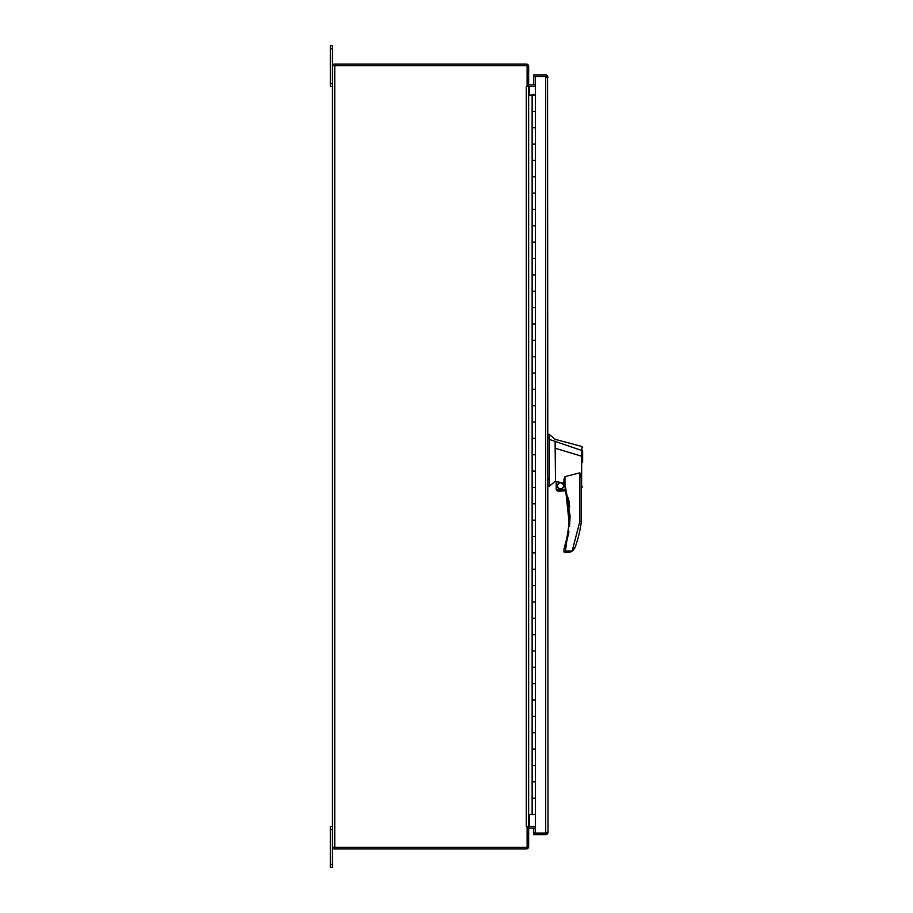 <?xml version="1.0" encoding="UTF-8"?>
<svg xmlns="http://www.w3.org/2000/svg" width="913" height="913" viewBox="0 0 913 913"><rect width="100%" height="100%" fill="white"/><g stroke="black" fill="none" stroke-linecap="round" stroke-linejoin="round"><path stroke-width="1.37" d="M533.728 828.023L533.728 833.09L545.689 833.09L546.476 832.314L545.689 833.09L547.549 833.09L548.028 832.302L547.549 833.729A2.34 2.34 0 0 1 545.689 834.642L533.728 834.642L533.728 833.09L546.716 833.09L547.549 833.729M548.028 77.228L547.549 76.441L545.689 76.441L546.476 77.228L545.689 76.441L533.728 76.441L545.689 76.441L533.728 76.441L533.728 74.889L545.689 74.889A2.34 2.34 0 0 1 547.549 75.802L548.028 832.314M334.763 847.401L334.763 65.599L332.423 65.599L332.423 847.401L527.098 847.401L527.098 826.961L528.65 826.961L528.65 846.613A2.34 2.34 0 0 1 526.31 848.953L333.975 848.953L333.975 847.401M528.65 828.81A0.787 0.787 0 0 1 529.437 828.023L535.44 828.023M528.011 826.961A2.34 2.34 0 0 1 529.437 826.47L535.44 826.47M333.975 65.599L333.975 64.047L526.31 64.047A2.34 2.34 0 0 1 528.65 66.387L528.65 86.039L527.098 86.039L527.098 65.599L334.763 65.599M535.44 84.977L529.437 84.977A0.787 0.787 0 0 1 528.65 84.19M535.44 86.53L529.437 86.53A2.34 2.34 0 0 1 528.011 86.039M547.549 75.802L545.689 76.441L545.689 833.09M533.728 74.889L545.689 74.889M533.728 833.09L535.44 833.09L535.44 814.522L532.119 814.522L532.119 798.167L535.44 798.167L532.119 798.167L532.119 765.459L535.44 765.459L532.119 765.459L532.119 732.751L535.44 732.751L532.119 732.751L532.119 700.054L535.44 700.054L532.119 700.054L532.119 667.346L535.44 667.346L532.119 667.346L532.119 634.638L535.44 634.638L532.119 634.638L532.119 601.941L535.44 601.941L532.119 601.941L532.119 569.233L535.44 569.233L532.119 569.233L532.119 536.524L535.44 536.524L532.119 536.524L532.119 503.828L535.44 503.828L532.119 503.828L532.119 471.119L535.44 471.119L532.119 471.119L532.119 438.411L535.44 438.411L532.119 438.411L532.119 405.714L535.44 405.714L532.119 405.714L532.119 373.006L535.44 373.006L532.119 373.006L532.119 340.298L535.44 340.298L532.119 340.298L532.119 307.601L535.44 307.601L532.119 307.601L532.119 274.893L535.44 274.893L532.119 274.893L532.119 242.185L535.44 242.185L532.119 242.185L532.119 209.488L535.44 209.488L532.119 209.488L532.119 176.78L535.44 176.78L532.119 176.78L532.119 144.071L535.44 144.071L532.119 144.071L532.119 111.375L535.44 111.375L532.119 111.375L532.119 95.02L535.44 95.02L535.44 76.441M533.728 76.441L533.728 84.977M533.523 127.717L535.44 127.717L533.523 127.717M533.523 160.426L535.44 160.426L533.523 160.426M533.523 193.134L535.44 193.134L533.523 193.134M533.523 225.831L535.44 225.831L533.523 225.831M533.523 258.539L535.44 258.539L533.523 258.539M533.523 291.247L535.44 291.247L533.523 291.247M533.523 323.944L535.44 323.944L533.523 323.944M533.523 356.652L535.44 356.652L533.523 356.652M533.523 389.36L535.44 389.36L533.523 389.36M533.523 422.057L535.44 422.057L533.523 422.057M533.523 454.765L535.44 454.765L533.523 454.765M533.523 487.474L535.44 487.474L533.523 487.474M533.523 520.17L535.44 520.17L533.523 520.17M533.523 552.879L535.44 552.879L533.523 552.879M533.523 585.587L535.44 585.587L533.523 585.587M533.523 618.284L535.44 618.284L533.523 618.284M533.523 650.992L535.44 650.992L533.523 650.992M533.523 683.7L535.44 683.7L533.523 683.7M533.523 716.397L535.44 716.397L533.523 716.397M533.523 749.105L535.44 749.105L533.523 749.105M533.523 781.813L535.44 781.813L533.523 781.813M532.119 95.02L528.65 95.02M528.65 814.522L532.119 814.522M533.728 94.872L534.55 94.872L533.728 94.45M533.318 94.45L532.507 94.45L533.318 94.872M535.44 95.02L535.44 814.522M570.077 516.632L569.552 526.653L564.953 483.582L564.017 483.89A104.938 104.938 0 0 1 564.508 546.83L565.444 547.115L568.925 531.72L565.444 547.115L563.972 548.679L563.972 551.589L565.444 551.098L564.953 552.57L567.487 552.57L572.131 551.121L579.835 521.528L581.307 521.631L579.835 521.528L579.835 472.843L581.307 477.933L581.307 521.631L581.307 477.933M556.702 489.208L556.702 481.63L563.972 483.228L563.972 479.108L564.953 476.632L564.953 483.582L570.077 516.13L565.444 551.098L563.972 551.589A0.981 0.981 0 0 0 564.953 552.57L569.86 552.217L572.131 551.121L575.19 547.149A120.995 120.995 0 0 0 581.307 521.631M582.62 462.138L582.62 456.192L581.741 456.238L581.889 446.491L555.15 439.336L549.341 434.428L549.341 486.264L555.15 481.356L556.211 481.619L556.211 489.208L556.211 481.585M549.341 434.428L548.028 434.428L549.341 434.428L555.15 439.336M557.17 485.876C559.372 490.144 561.586 490.144 563.789 485.876C561.586 481.596 559.372 481.596 557.17 485.876M557.421 485.876A3.07 3.07 0 0 0 560.479 488.934A3.07 3.07 0 0 0 563.549 485.876A3.07 3.07 0 0 0 560.479 482.806A3.07 3.07 0 0 0 557.421 485.876M582.62 459.319L582.62 450.782L549.341 439.438M581.41 487.702L582.62 486.743L581.307 487.679M581.638 485.294C581.341 488.466 581.33 488.478 581.592 485.328L581.707 456.226L555.15 448.215L555.492 481.436M564.953 476.632L579.835 472.843M555.15 448.215L555.15 441.162M563.972 479.108L563.972 483.228M564.953 483.582L563.972 483.582A0.981 0.981 0 0 0 564.017 483.89L565.581 489.208L556.268 489.699L565.581 489.208M548.028 486.264L549.341 486.264M556.919 490.76L565.98 490.76L558.254 491.251L556.268 489.699M574.688 548.279L574.345 548.85L574.688 548.279M565.444 551.098L572.109 551.098L573.261 550.185L572.131 551.121L575.19 547.149M569.701 507.172L568.502 497.927M581.935 450.508L581.889 446.514L582.62 447.438L581.889 446.491M570.922 551.806L569.883 552.217M568.673 552.479L567.487 552.57M527.098 826.961L526.31 826.47L528.65 826.47L528.65 86.53L526.31 86.53L527.098 86.039M528.65 826.47L529.437 826.47L529.437 814.522M529.437 95.02L529.437 86.53L528.65 86.53M332.423 86.53L330.38 86.53L330.38 45.65L332.423 45.65L332.423 65.599M330.38 864.28L330.38 867.35L332.423 867.35L332.423 864.28L330.38 864.28L330.38 829.54L332.423 829.54M332.423 826.47L330.38 826.47L330.38 829.54M332.423 847.401L332.423 864.28M569.096 516.13L570.077 516.13M548.028 437.065L549.341 437.065M549.341 479.199L548.028 479.199M549.341 438.48L548.028 438.48M526.31 826.47L526.31 86.53M330.38 48.72L332.423 48.72M330.38 83.46L332.423 83.46"/></g></svg>

